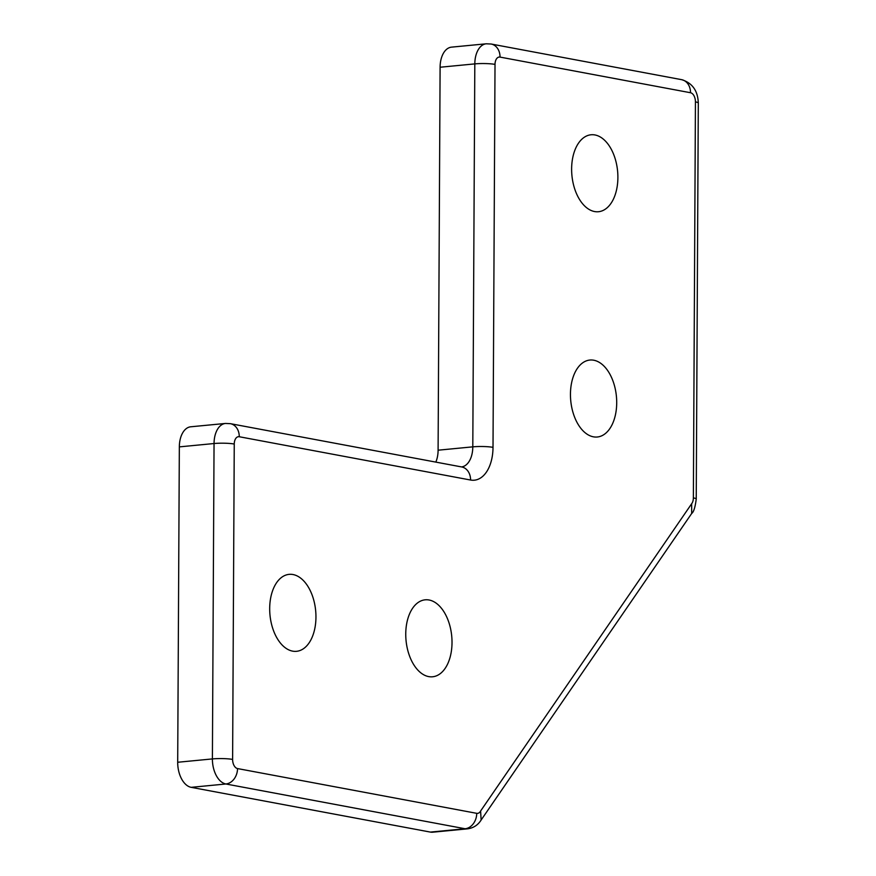 <?xml version="1.0" encoding="UTF-8"?>
<svg xmlns="http://www.w3.org/2000/svg" width="876" height="876" viewBox="0 0 876 876"><rect width="100%" height="100%" fill="white"/><g stroke="black" fill="none" stroke-linecap="round" stroke-linejoin="round"><path stroke-width="1.31" d="M696.234 499.079L698.303 103.083A14.443 1.96 -179.7 0 0 695.434 101.89L693.365 497.886A14.443 1.96 -179.7 0 1 696.234 499.079C695.172 507.357 693.661 512.142 691.69 513.445L691.646 503.755L480.606 811.012L481.132 820.013M435.81 462.112A22.743 13.49 84.5 0 0 438.099 450.198L440.102 67.233A22.743 13.49 -95.5 0 1 451.523 47.14L486.235 43.8A22.743 13.49 84.5 0 0 474.814 63.893A14.443 1.96 0.3 0 1 495.017 64.386A8.3 4.928 -95.5 0 1 500.032 57.093L690.518 92.736A8.3 4.928 -95.5 0 1 695.434 101.89M594.552 211.543A38.653 22.94 -95.5 0 1 571.689 172.178A38.653 22.94 -95.5 0 1 591.048 134.773A38.653 22.94 -95.5 0 1 617.591 171.05A38.653 22.94 -95.5 0 1 598.461 211.729A38.653 22.94 -95.5 0 1 594.552 211.543M428.682 676.601A38.653 22.94 -95.5 0 1 405.818 637.235A38.653 22.94 -95.5 0 1 425.178 599.819A38.653 22.94 -95.5 0 1 451.72 636.096A38.653 22.94 -95.5 0 1 432.591 676.776A38.653 22.94 -95.5 0 1 428.682 676.601M292.628 651.142A38.653 22.94 -95.5 0 1 269.753 611.777A38.653 22.94 -95.5 0 1 289.113 574.36A38.653 22.94 -95.5 0 1 315.656 610.638A38.653 22.94 -95.5 0 1 296.526 651.317A38.653 22.94 -95.5 0 1 292.628 651.142M593.38 436.817A38.653 22.94 -95.5 0 1 570.517 397.452A38.653 22.94 -95.5 0 1 589.866 360.047A38.653 22.94 -95.5 0 1 616.408 396.324A38.653 22.94 -95.5 0 1 597.279 437.004A38.653 22.94 -95.5 0 1 593.38 436.817M481.351 819.673C478.132 824.995 473.478 828.061 467.39 828.86L432.678 832.2A22.743 13.49 -95.5 0 1 430.379 832.09L191.176 787.338A22.743 13.49 -95.5 0 1 177.697 762.262L179.339 446.88A22.743 13.49 -95.5 0 1 190.771 426.787L225.471 423.447A22.743 13.49 84.5 0 0 214.051 443.53A14.443 1.96 0.3 0 1 234.253 444.033A8.3 4.928 -95.5 0 1 239.268 436.741L470.576 480.026A37.175 22.064 84.5 0 0 493.013 447.351L495.017 64.386M693.365 497.886A8.3 4.928 -95.5 0 1 691.646 503.755M698.303 103.083C697.876 90.732 692.303 82.924 681.605 79.661A14.443 11.454 100.6 0 1 690.518 92.736M681.605 79.661L491.118 44.019A14.443 11.454 100.6 0 1 500.032 57.093M440.102 67.233L474.814 63.893L472.799 446.848A14.443 1.96 0.3 0 1 493.013 447.351M225.471 423.447L230.355 423.666L461.663 466.941A14.443 11.454 100.6 0 1 470.576 480.026M438.099 450.198L472.799 446.848A22.743 13.49 -95.5 0 1 461.542 466.919M230.355 423.666A14.443 11.454 100.6 0 1 239.268 436.741M179.339 446.88L214.051 443.53L212.397 758.923A14.443 1.96 0.3 0 1 232.611 759.415L234.253 444.033M177.697 762.262L212.397 758.923A22.743 13.49 84.5 0 0 225.888 783.987A14.443 11.454 -79.4 0 0 237.527 768.57A8.3 4.928 -95.5 0 1 232.611 759.415M191.176 787.338L225.888 783.987L465.09 828.751A14.443 11.454 -79.4 0 0 476.73 813.333L237.527 768.57M430.379 832.09L465.09 828.751A22.743 13.49 84.5 0 0 467.434 828.849M480.606 811.012A8.3 4.928 -95.5 0 1 476.73 813.333M481.242 819.859L691.898 513.161M486.235 43.8L491.118 44.019"/></g></svg>
